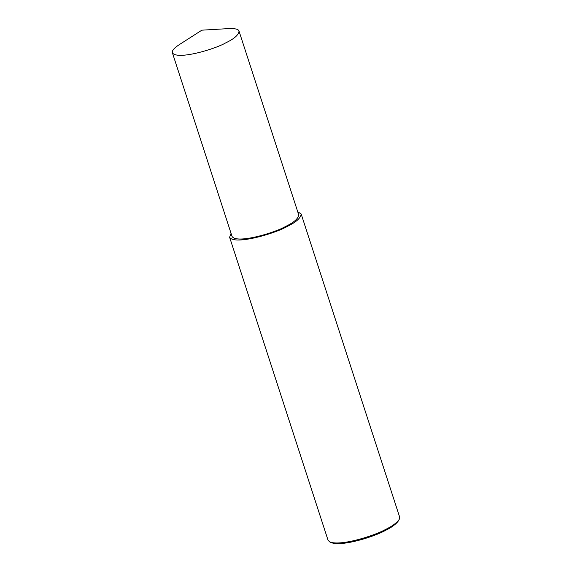 <?xml version="1.0" encoding="UTF-8"?>
<svg xmlns="http://www.w3.org/2000/svg" width="572" height="572" viewBox="0 0 572 572"><rect width="100%" height="100%" fill="white"/><g stroke="black" fill="none" stroke-linecap="round" stroke-linejoin="round"><path stroke-width="0.86" d="M231.059 233.355L229.608 237.266L328.049 540.233L329.829 541.97C341.248 546.332 374.531 535.621 385.313 529.593C392.085 526.333 396.711 522.944 399.199 519.433L399.613 516.981L301.172 214.014L297.705 211.704M329.829 541.97L331.245 542.635C342.306 546.861 374.546 536.486 384.999 530.652C391.555 527.491 396.038 524.209 398.448 520.799L399.199 519.433M229.608 237.266C234.591 245.517 275.718 233.262 286.872 226.626C296.024 222.272 300.793 218.068 301.172 214.014M172.386 52.774L232.068 236.465C236.708 244.151 275.01 232.732 285.399 226.555C293.915 222.508 298.355 218.59 298.713 214.807L239.032 31.124C238.56 29.193 235.078 28.35 228.571 28.6L201.88 30.173L179.365 44.587C174.088 48.048 171.764 50.779 172.386 52.774C177.027 60.46 215.329 49.049 225.711 42.871C234.234 38.817 238.674 34.906 239.032 31.124M285.399 226.555L286.872 226.626"/></g></svg>
